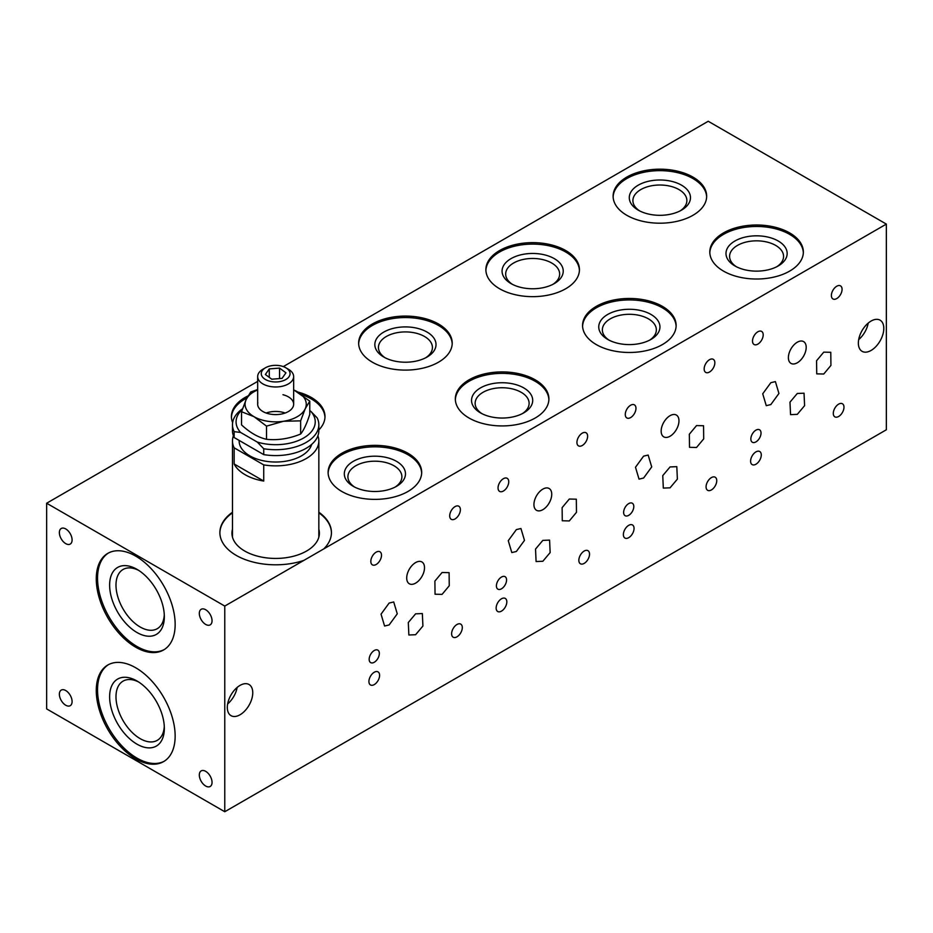 <?xml version="1.0" encoding="UTF-8"?>
<svg xmlns="http://www.w3.org/2000/svg" width="933" height="933" viewBox="0 0 933 933"><rect width="100%" height="100%" fill="white"/><g stroke="black" fill="none" stroke-linecap="round" stroke-linejoin="round"><path stroke-width="1.4" d="M261.403 374.786A14.392 8.315 0 0 0 277.637 381.877A14.392 8.315 0 0 0 289.918 372.5A14.392 8.315 0 0 0 285.836 367.765A14.392 8.315 0 0 0 265.485 367.765A14.392 8.315 0 0 0 261.403 374.786M285.836 367.765L288.379 369.235A17.995 10.391 180 0 1 293.475 375.148A17.995 10.391 180 0 1 293.65 376.582A17.995 10.391 180 0 1 276.903 386.95A17.995 10.391 180 0 1 257.835 378.017A17.995 10.391 180 0 1 257.671 376.582A17.995 10.391 180 0 1 262.931 369.235L265.485 367.765M285.953 372.815L279.562 368.092L269.275 368.908L265.369 374.471L271.748 379.206L282.046 378.378L285.953 372.815M279.562 378.576L279.562 368.092M269.275 377.364L269.275 368.908M293.65 389.924A30.591 17.657 180 0 1 297.289 391.72A30.591 17.657 180 0 1 305.208 399.639A30.591 17.657 180 0 1 305.208 408.782L309.779 401.155L293.65 389.819M254.033 416.689L266.523 426.136L283.574 421.261A30.591 17.657 180 0 1 254.033 416.689A30.591 17.657 180 0 1 246.114 399.639L241.542 411.721L254.033 416.689M266.523 426.136L266.523 439.303C258.208 437.437 249.892 432.632 241.542 424.888L241.542 411.721M300.636 420.853L305.208 408.782A30.591 17.657 180 0 1 283.574 421.261L300.636 420.853L300.636 434.02C289.3 438.708 277.929 440.469 266.523 439.303M257.671 389.527L250.685 392.023L246.114 399.639A30.591 17.657 180 0 1 257.671 389.924M309.779 401.155L309.779 414.334C306.735 423.804 303.691 430.37 300.636 434.02M282.956 394.706A17.995 10.391 180 0 1 293.592 405.015A17.995 10.391 180 0 1 280.32 414.24A17.995 10.391 180 0 1 257.835 402.776M257.286 442.079A39.583 22.859 0 0 0 303.645 437.997A39.583 22.859 0 0 0 310.724 411.231L317.162 417.879A43.186 24.934 180 0 1 318.841 424.772A43.186 24.934 180 0 1 306.199 442.405A43.186 24.934 180 0 1 263.724 448.738L257.286 442.079L240.597 432.446L234.16 431.664L234.16 437.542L263.724 454.616L263.724 448.738M239.14 440.411L239.14 440.936A36.527 21.086 0 0 0 261.683 460.412A36.527 21.086 0 0 0 301.487 455.852A36.527 21.086 0 0 0 311.692 444.388M233.402 435.793A43.186 24.934 0 0 0 232.48 440.936A43.186 24.934 0 0 0 234.16 447.828L234.16 463.981A43.186 24.934 180 0 0 263.724 481.055L263.724 464.891A43.186 24.934 0 0 0 306.199 458.57A43.186 24.934 0 0 0 318.841 440.936A43.186 24.934 0 0 0 317.908 435.793M263.724 481.055L234.16 463.981M263.724 464.891L234.16 447.828M309.779 410.683L310.724 411.231M242.253 409.575A39.583 22.859 0 0 0 240.597 432.446M266.138 413.027A17.995 10.391 180 0 1 285.183 413.027M263.724 454.616A43.186 24.934 0 0 0 318.841 430.649L318.841 424.772M234.16 431.664A43.186 24.934 180 0 1 232.48 424.772L232.48 430.649A43.186 24.934 0 0 0 234.16 437.542M232.48 424.772A43.186 24.934 180 0 1 242.522 408.794M823.757 352.138L830.778 352.289L830.93 365.421L823.757 374.016L816.737 373.865L816.573 360.733L823.757 352.138M516.369 551.485L524.486 540.382L520.941 528.51L516.369 529.594L508.263 540.697L511.809 552.569L516.369 551.485M415.605 583.148A12.596 7.277 120 0 0 423.839 572.046A12.596 7.277 120 0 0 421.903 561.958A12.596 7.277 120 0 0 415.605 562.576A12.596 7.277 120 0 0 407.383 573.678A12.596 7.277 120 0 0 409.307 583.766A12.596 7.277 120 0 0 415.605 583.148M376.174 564.488A7.557 4.362 120 0 0 381.107 557.829A7.557 4.362 120 0 0 379.953 551.776A7.557 4.362 120 0 0 376.174 552.149A7.557 4.362 120 0 0 371.229 558.809A7.557 4.362 120 0 0 372.395 564.862A7.557 4.362 120 0 0 376.174 564.488M503.4 491.038A7.557 4.362 120 0 0 508.333 484.379A7.557 4.362 120 0 0 507.179 478.314A7.557 4.362 120 0 0 503.4 478.687A7.557 4.362 120 0 0 498.455 485.347A7.557 4.362 120 0 0 499.621 491.411A7.557 4.362 120 0 0 503.4 491.038M455.047 518.946A7.557 4.362 120 0 0 459.981 512.287A7.557 4.362 120 0 0 458.826 506.234A7.557 4.362 120 0 0 455.047 506.607A7.557 4.362 120 0 0 450.114 513.267A7.557 4.362 120 0 0 451.269 519.319A7.557 4.362 120 0 0 455.047 518.946M582.274 445.496A7.557 4.362 120 0 0 587.219 438.837A7.557 4.362 120 0 0 586.052 432.772A7.557 4.362 120 0 0 582.274 433.145A7.557 4.362 120 0 0 577.34 439.805A7.557 4.362 120 0 0 578.495 445.869A7.557 4.362 120 0 0 582.274 445.496M456.96 636.842A7.557 4.362 120 0 0 461.893 630.183A7.557 4.362 120 0 0 460.739 624.13A7.557 4.362 120 0 0 456.96 624.504A7.557 4.362 120 0 0 452.027 631.163A7.557 4.362 120 0 0 453.181 637.216A7.557 4.362 120 0 0 456.96 636.842M584.186 563.392A7.557 4.362 120 0 0 589.12 556.733A7.557 4.362 120 0 0 587.965 550.668A7.557 4.362 120 0 0 584.186 551.041A7.557 4.362 120 0 0 579.253 557.701A7.557 4.362 120 0 0 580.408 563.765A7.557 4.362 120 0 0 584.186 563.392M374.261 684.589A7.557 4.362 120 0 0 379.195 677.929A7.557 4.362 120 0 0 378.04 671.877A7.557 4.362 120 0 0 374.261 672.25A7.557 4.362 120 0 0 369.328 678.909A7.557 4.362 120 0 0 370.483 684.962A7.557 4.362 120 0 0 374.261 684.589M501.488 611.127A7.557 4.362 120 0 0 506.421 604.467A7.557 4.362 120 0 0 505.266 598.415A7.557 4.362 120 0 0 501.488 598.788A7.557 4.362 120 0 0 496.554 605.447A7.557 4.362 120 0 0 497.709 611.512A7.557 4.362 120 0 0 501.488 611.127M770.833 404.572L778.938 393.469L775.393 381.597L770.833 382.693L762.716 393.796L766.261 405.668L770.833 404.572M797.295 393.469L804.036 393.201L804.596 405.668L797.295 414.357L790.554 414.637L789.983 402.17L797.295 393.469M680.157 210.881A26.987 15.581 0 0 0 686.875 200.595A26.987 15.581 0 0 0 678.967 189.574A26.987 15.581 0 0 0 649.555 186.203A26.987 15.581 0 0 0 632.901 200.595A26.987 15.581 0 0 0 639.606 210.881M681.51 185.166A30.591 17.657 0 0 0 638.254 185.166A30.591 17.657 0 0 0 638.254 210.147L638.254 210.147A30.591 17.657 0 0 0 681.51 210.147A30.591 17.657 0 0 0 681.51 185.166M692.962 177.095A46.778 27.01 0 0 0 641.986 171.24A46.778 27.01 0 0 0 613.109 196.187A46.778 27.01 0 0 0 626.801 215.29A46.778 27.01 0 0 0 677.79 221.144A46.778 27.01 0 0 0 706.666 196.187A46.778 27.01 0 0 0 692.962 177.095M706.654 196.921A46.778 27.01 0 0 0 692.962 178.565A46.778 27.01 0 0 0 642.569 172.57A46.778 27.01 0 0 0 613.121 196.921M407.978 453.275A46.778 27.01 0 0 0 356.989 447.42A46.778 27.01 0 0 0 328.113 472.378A46.778 27.01 0 0 0 341.816 491.469A46.778 27.01 0 0 0 392.793 497.324A46.778 27.01 0 0 0 421.681 472.378A46.778 27.01 0 0 0 407.978 453.275M421.658 473.113A46.778 27.01 0 0 0 407.978 454.744A46.778 27.01 0 0 0 357.584 448.75A46.778 27.01 0 0 0 328.136 473.113M396.525 461.357A30.591 17.657 0 0 0 353.269 461.357A30.591 17.657 0 0 0 353.269 486.326L353.269 486.326A30.591 17.657 0 0 0 396.525 486.326A30.591 17.657 0 0 0 396.525 461.357M395.172 487.061A26.987 15.581 0 0 0 401.89 476.786A26.987 15.581 0 0 0 393.983 465.765A26.987 15.581 0 0 0 364.57 462.383A26.987 15.581 0 0 0 347.904 476.786A26.987 15.581 0 0 0 354.622 487.061M535.204 379.824A46.778 27.01 0 0 0 484.227 373.97A46.778 27.01 0 0 0 455.339 398.916A46.778 27.01 0 0 0 469.042 418.019A46.778 27.01 0 0 0 520.031 423.874A46.778 27.01 0 0 0 548.907 398.916A46.778 27.01 0 0 0 535.204 379.824M548.884 399.651A46.778 27.01 0 0 0 535.204 381.294A46.778 27.01 0 0 0 484.81 375.299A46.778 27.01 0 0 0 455.362 399.651M523.751 387.906A30.591 17.657 0 0 0 480.495 387.906A30.591 17.657 0 0 0 480.495 412.876L480.495 412.876A30.591 17.657 0 0 0 523.751 412.876A30.591 17.657 0 0 0 523.751 387.906M522.398 413.611A26.987 15.581 0 0 0 529.116 403.324A26.987 15.581 0 0 0 521.209 392.315A26.987 15.581 0 0 0 491.796 388.933A26.987 15.581 0 0 0 475.13 403.324A26.987 15.581 0 0 0 481.848 413.611M662.43 306.374A46.778 27.01 0 0 0 611.453 300.519A46.778 27.01 0 0 0 582.565 325.465A46.778 27.01 0 0 0 596.269 344.569A46.778 27.01 0 0 0 647.257 350.423A46.778 27.01 0 0 0 676.133 325.465A46.778 27.01 0 0 0 662.43 306.374M676.11 326.2A46.778 27.01 0 0 0 662.43 307.843A46.778 27.01 0 0 0 612.036 301.849A46.778 27.01 0 0 0 582.589 326.2M650.977 314.444A30.591 17.657 0 0 0 607.721 314.444A30.591 17.657 0 0 0 607.721 339.425L607.721 339.425A30.591 17.657 0 0 0 650.977 339.425A30.591 17.657 0 0 0 650.977 314.444M649.625 340.16A26.987 15.581 0 0 0 656.342 329.874A26.987 15.581 0 0 0 648.435 318.853A26.987 15.581 0 0 0 619.022 315.482A26.987 15.581 0 0 0 602.356 329.874A26.987 15.581 0 0 0 609.074 340.16M318.841 429.926A46.778 27.01 0 0 0 324.987 416.55A46.778 27.01 0 0 0 311.284 397.446A46.778 27.01 0 0 0 297.814 392.023M248.038 395.907A46.778 27.01 0 0 0 231.419 416.55A46.778 27.01 0 0 0 232.632 422.649M324.964 417.284A46.778 27.01 0 0 0 311.284 398.916A46.778 27.01 0 0 0 301.965 394.752M246.942 397.924A46.778 27.01 0 0 0 231.442 417.284M415.605 613.832L422.346 613.564L422.917 626.031L415.605 634.72L408.864 635L408.304 622.533L415.605 613.832M438.51 323.996A46.778 27.01 0 0 0 387.533 318.141A46.778 27.01 0 0 0 358.645 343.099A46.778 27.01 0 0 0 372.349 362.191A46.778 27.01 0 0 0 423.337 368.045A46.778 27.01 0 0 0 452.213 343.099A46.778 27.01 0 0 0 438.51 323.996M452.19 343.834A46.778 27.01 0 0 0 438.51 325.465A46.778 27.01 0 0 0 388.116 319.471A46.778 27.01 0 0 0 358.669 343.834M427.057 332.078A30.591 17.657 0 0 0 383.801 332.078A30.591 17.657 0 0 0 383.801 357.047L383.801 357.047A30.591 17.657 0 0 0 427.057 357.047A30.591 17.657 0 0 0 427.057 332.078M425.705 357.782A26.987 15.581 0 0 0 432.422 347.508A26.987 15.581 0 0 0 424.515 336.486A26.987 15.581 0 0 0 395.102 333.104A26.987 15.581 0 0 0 378.436 347.508A26.987 15.581 0 0 0 385.154 357.782M542.831 540.382L549.584 540.114L550.143 552.581L542.831 561.269L536.09 561.538L535.53 549.071L542.831 540.382M565.736 250.545A46.778 27.01 0 0 0 514.759 244.691A46.778 27.01 0 0 0 485.883 269.637A46.778 27.01 0 0 0 499.575 288.74A46.778 27.01 0 0 0 550.563 294.595A46.778 27.01 0 0 0 579.44 269.637A46.778 27.01 0 0 0 565.736 250.545M579.416 270.372A46.778 27.01 0 0 0 565.736 252.015A46.778 27.01 0 0 0 515.343 246.02A46.778 27.01 0 0 0 485.895 270.372M554.284 258.628A30.591 17.657 0 0 0 511.027 258.628A30.591 17.657 0 0 0 511.027 283.597L511.027 283.597A30.591 17.657 0 0 0 554.284 283.597A30.591 17.657 0 0 0 554.284 258.628M552.931 284.332A26.987 15.581 0 0 0 559.648 274.045A26.987 15.581 0 0 0 551.741 263.036A26.987 15.581 0 0 0 522.328 259.654A26.987 15.581 0 0 0 505.674 274.045A26.987 15.581 0 0 0 512.38 284.332M670.069 466.932L676.81 466.652L677.37 479.119L670.069 487.819L663.316 488.087L662.757 475.62L670.069 466.932M789.656 232.912A46.778 27.01 0 0 0 738.679 227.057A46.778 27.01 0 0 0 709.803 252.015A46.778 27.01 0 0 0 723.495 271.106A46.778 27.01 0 0 0 774.483 276.961A46.778 27.01 0 0 0 803.36 252.015A46.778 27.01 0 0 0 789.656 232.912M803.336 252.75A46.778 27.01 0 0 0 789.656 234.381A46.778 27.01 0 0 0 739.263 228.387A46.778 27.01 0 0 0 709.815 252.75M778.204 240.994A30.591 17.657 0 0 0 734.947 240.994A30.591 17.657 0 0 0 734.947 265.963L734.947 265.963A30.591 17.657 0 0 0 778.204 265.963A30.591 17.657 0 0 0 778.204 240.994M776.851 266.698A26.987 15.581 0 0 0 783.568 256.423A26.987 15.581 0 0 0 775.661 245.402A26.987 15.581 0 0 0 746.248 242.02A26.987 15.581 0 0 0 729.594 256.423A26.987 15.581 0 0 0 736.3 266.698M318.841 512.229A55.782 32.2 180 0 1 331.437 532.603A55.782 32.2 180 0 1 323.763 548.907L303.89 560.383A55.782 32.2 180 0 1 236.224 555.38A55.782 32.2 180 0 1 219.885 532.603A55.782 32.2 180 0 1 232.48 512.229M232.48 512.812A55.782 32.2 0 0 0 219.885 532.906M232.48 529.244A43.723 25.238 0 0 0 244.738 551.041L244.738 551.041A43.723 25.238 0 0 0 306.572 551.041A43.723 25.238 0 0 0 318.841 529.244M871.084 350.446A17.995 10.391 120 0 0 882.84 334.585A17.995 10.391 120 0 0 880.076 320.171A17.995 10.391 120 0 0 871.084 321.057A17.995 10.391 120 0 0 859.328 336.918A17.995 10.391 120 0 0 862.092 351.333A17.995 10.391 120 0 0 871.084 350.446M858.687 339.589A17.995 10.391 120 0 0 868.215 323.098M240.038 714.771A17.995 10.391 120 0 0 251.793 698.922A17.995 10.391 120 0 0 249.029 684.507A17.995 10.391 120 0 0 240.038 685.393A17.995 10.391 120 0 0 228.282 701.243A17.995 10.391 120 0 0 231.034 715.669A17.995 10.391 120 0 0 240.038 714.771M227.64 703.925A17.995 10.391 120 0 0 237.157 687.434M205.68 609.739A8.992 5.19 -120 0 0 201.19 609.284A8.992 5.19 -120 0 0 199.802 616.503A8.992 5.19 -120 0 0 205.68 624.422A8.992 5.19 -120 0 0 210.182 624.865A8.992 5.19 -120 0 0 211.558 617.658A8.992 5.19 -120 0 0 205.68 609.739M205.68 771.334A8.992 5.19 -120 0 0 201.19 770.891A8.992 5.19 -120 0 0 199.802 778.099A8.992 5.19 -120 0 0 205.68 786.029A8.992 5.19 -120 0 0 210.182 786.472A8.992 5.19 -120 0 0 211.558 779.265A8.992 5.19 -120 0 0 205.68 771.334M65.73 690.537A8.992 5.19 -120 0 0 61.24 690.093A8.992 5.19 -120 0 0 59.852 697.301A8.992 5.19 -120 0 0 65.73 705.231A8.992 5.19 -120 0 0 70.232 705.675A8.992 5.19 -120 0 0 71.608 698.467A8.992 5.19 -120 0 0 65.73 690.537M65.73 528.929A8.992 5.19 -120 0 0 61.24 528.486A8.992 5.19 -120 0 0 59.852 535.694A8.992 5.19 -120 0 0 65.73 543.624A8.992 5.19 -120 0 0 70.232 544.067A8.992 5.19 -120 0 0 71.608 536.86A8.992 5.19 -120 0 0 65.73 528.929M135.705 556.115A55.782 32.2 -120 0 0 107.82 553.351A55.782 32.2 -120 0 0 99.271 598.041A55.782 32.2 -120 0 0 135.705 647.199A55.782 32.2 -120 0 0 163.602 649.963A55.782 32.2 -120 0 0 172.15 605.26A55.782 32.2 -120 0 0 135.705 556.115M108.461 553.001A55.782 32.2 -120 0 0 100.717 597.89A55.782 32.2 -120 0 0 136.976 646.464A55.782 32.2 -120 0 0 164.231 649.578M136.976 569.34A38.685 22.334 -120 0 0 109.627 585.131A38.685 22.334 -120 0 0 136.976 632.504A38.685 22.334 -120 0 0 164.336 616.713A38.685 22.334 -120 0 0 136.976 569.34L136.976 569.34M138.62 570.343A34.183 19.733 -120 0 0 123.074 569.48A34.183 19.733 -120 0 0 117.826 596.875A34.183 19.733 -120 0 0 140.16 626.999A34.183 19.733 -120 0 0 157.257 628.69A34.183 19.733 -120 0 0 164.29 614.789M135.705 667.76A55.782 32.2 -120 0 0 107.82 665.007A55.782 32.2 -120 0 0 99.271 709.698A55.782 32.2 -120 0 0 135.705 758.844A55.782 32.2 -120 0 0 163.602 761.608A55.782 32.2 -120 0 0 172.15 716.917A55.782 32.2 -120 0 0 135.705 667.76M108.461 664.646A55.782 32.2 -120 0 0 100.717 709.546A55.782 32.2 -120 0 0 136.976 758.109A55.782 32.2 -120 0 0 164.231 761.235M136.976 680.985A38.685 22.334 -120 0 0 109.627 696.776A38.685 22.334 -120 0 0 136.976 744.161A38.685 22.334 -120 0 0 164.336 728.37A38.685 22.334 -120 0 0 136.976 680.985L136.976 680.985M138.62 681.988A34.183 19.733 -120 0 0 123.074 681.125A34.183 19.733 -120 0 0 117.826 708.52A34.183 19.733 -120 0 0 140.16 738.644A34.183 19.733 -120 0 0 157.257 740.347A34.183 19.733 -120 0 0 164.29 726.445M797.295 362.785A12.596 7.277 120 0 0 805.517 351.683A12.596 7.277 120 0 0 803.593 341.595A12.596 7.277 120 0 0 797.295 342.213A12.596 7.277 120 0 0 789.061 353.315A12.596 7.277 120 0 0 790.997 363.404A12.596 7.277 120 0 0 797.295 362.785M755.94 441.892A7.196 4.152 120 0 0 760.64 435.548A7.196 4.152 120 0 0 759.544 429.786A7.196 4.152 120 0 0 755.94 430.136A7.196 4.152 120 0 0 751.24 436.481A7.196 4.152 120 0 0 752.348 442.254A7.196 4.152 120 0 0 755.94 441.892M755.94 464.226A7.557 4.362 120 0 0 760.873 457.567A7.557 4.362 120 0 0 759.719 451.514A7.557 4.362 120 0 0 755.94 451.887A7.557 4.362 120 0 0 751.007 458.546A7.557 4.362 120 0 0 752.161 464.599A7.557 4.362 120 0 0 755.94 464.226M757.853 344.125A7.557 4.362 120 0 0 762.786 337.466A7.557 4.362 120 0 0 761.631 331.413A7.557 4.362 120 0 0 757.853 331.786A7.557 4.362 120 0 0 752.919 338.446A7.557 4.362 120 0 0 754.074 344.499A7.557 4.362 120 0 0 757.853 344.125M836.726 298.583A7.557 4.362 120 0 0 841.671 291.924A7.557 4.362 120 0 0 840.505 285.871A7.557 4.362 120 0 0 836.726 286.244A7.557 4.362 120 0 0 831.793 292.904A7.557 4.362 120 0 0 832.947 298.957A7.557 4.362 120 0 0 836.726 298.583M838.639 416.48A7.557 4.362 120 0 0 843.572 409.82A7.557 4.362 120 0 0 842.417 403.767A7.557 4.362 120 0 0 838.639 404.141A7.557 4.362 120 0 0 833.705 410.8A7.557 4.362 120 0 0 834.86 416.853A7.557 4.362 120 0 0 838.639 416.48M628.714 537.676A7.557 4.362 120 0 0 633.647 531.017A7.557 4.362 120 0 0 632.492 524.964A7.557 4.362 120 0 0 628.714 525.337A7.557 4.362 120 0 0 623.78 531.997A7.557 4.362 120 0 0 624.935 538.049A7.557 4.362 120 0 0 628.714 537.676M711.413 489.93A7.557 4.362 120 0 0 716.346 483.271A7.557 4.362 120 0 0 715.191 477.218A7.557 4.362 120 0 0 711.413 477.591A7.557 4.362 120 0 0 706.479 484.25A7.557 4.362 120 0 0 707.634 490.303A7.557 4.362 120 0 0 711.413 489.93M709.5 372.034A7.557 4.362 120 0 0 714.445 365.374A7.557 4.362 120 0 0 713.279 359.322A7.557 4.362 120 0 0 709.5 359.695A7.557 4.362 120 0 0 704.567 366.354A7.557 4.362 120 0 0 705.721 372.407A7.557 4.362 120 0 0 709.5 372.034M630.626 417.576A7.557 4.362 120 0 0 635.56 410.917A7.557 4.362 120 0 0 634.405 404.864A7.557 4.362 120 0 0 630.626 405.237A7.557 4.362 120 0 0 625.681 411.896A7.557 4.362 120 0 0 626.848 417.949A7.557 4.362 120 0 0 630.626 417.576M628.714 515.343A7.196 4.152 120 0 0 633.414 509.01A7.196 4.152 120 0 0 632.317 503.237A7.196 4.152 120 0 0 628.714 503.598A7.196 4.152 120 0 0 624.014 509.931A7.196 4.152 120 0 0 625.122 515.704A7.196 4.152 120 0 0 628.714 515.343M501.488 588.805A7.196 4.152 120 0 0 506.187 582.46A7.196 4.152 120 0 0 505.091 576.687A7.196 4.152 120 0 0 501.488 577.049A7.196 4.152 120 0 0 496.788 583.393A7.196 4.152 120 0 0 497.884 589.155A7.196 4.152 120 0 0 501.488 588.805M374.261 662.255A7.196 4.152 120 0 0 378.961 655.911A7.196 4.152 120 0 0 377.853 650.149A7.196 4.152 120 0 0 374.261 650.499A7.196 4.152 120 0 0 369.561 656.844A7.196 4.152 120 0 0 370.658 662.617A7.196 4.152 120 0 0 374.261 662.255M670.069 436.236A12.596 7.277 120 0 0 678.291 425.133A12.596 7.277 120 0 0 676.367 415.045A12.596 7.277 120 0 0 670.069 415.675A12.596 7.277 120 0 0 661.835 426.766A12.596 7.277 120 0 0 663.771 436.866A12.596 7.277 120 0 0 670.069 436.236M542.831 509.686A12.596 7.277 120 0 0 551.065 498.595A12.596 7.277 120 0 0 549.129 488.495A12.596 7.277 120 0 0 542.831 489.125A12.596 7.277 120 0 0 534.609 500.216A12.596 7.277 120 0 0 536.533 510.316A12.596 7.277 120 0 0 542.831 509.686M696.531 425.588L703.552 425.74L703.704 438.872L696.531 447.478L689.51 447.315L689.347 434.195L696.531 425.588M569.305 499.038L576.326 499.202L576.477 512.322L569.305 520.929L562.272 520.766L562.121 507.645L569.305 499.038M442.067 572.5L449.1 572.652L449.251 585.772L442.067 594.379L435.046 594.228L434.895 581.096L442.067 572.5M643.595 478.034L651.712 466.932L648.167 455.059L643.595 456.144L635.49 467.246L639.035 479.119L643.595 478.034M389.143 624.935L397.26 613.832L393.714 601.96L389.143 603.056L381.037 614.159L384.583 626.031L389.143 624.935M257.671 381.399L46.65 503.225L46.65 708.905L224.771 811.733L886.35 429.775L886.35 224.095L708.229 121.267L283.294 366.599M46.65 503.225L224.771 606.065L224.771 811.733M331.437 532.906A55.782 32.2 0 0 0 318.841 512.812M224.771 606.065L303.89 560.383M323.763 548.907L886.35 224.095M293.65 404.211L293.65 376.582M257.671 404.211L257.671 376.582M232.48 537.151L232.48 440.936M318.841 537.151L318.841 440.936"/></g></svg>

